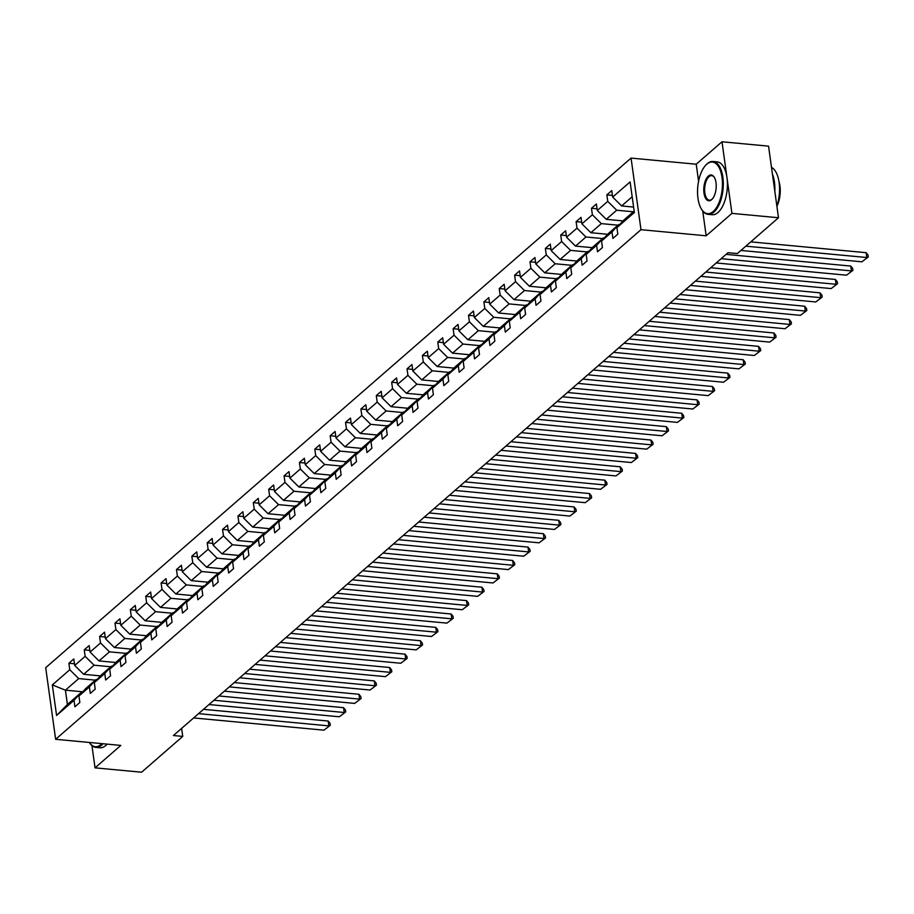 <?xml version="1.0" encoding="UTF-8"?>
<svg xmlns="http://www.w3.org/2000/svg" width="914" height="914" viewBox="0 0 914 914"><rect width="100%" height="100%" fill="white"/><g stroke="black" fill="none" stroke-linecap="round" stroke-linejoin="round"><path stroke-width="1.37" d="M631.06 158.088L45.7 667.7L55.64 739.3L640.988 229.688L631.06 158.088L696.228 164.212L698.582 181.166M702.729 211.02L706.168 235.801L731.931 213.373L722.003 141.784L696.228 164.212M722.003 141.784L768.548 146.149L778.488 217.749L731.931 213.373M91.96 745.63L95.045 767.851L141.601 772.216L182.731 736.41L181.623 728.401M95.364 680.153L78.73 678.588L65.431 690.173L52.338 684.917L69.784 669.734L68.881 663.244L74.48 663.77M82.763 691.795L65.431 690.173L67.419 704.488L80.718 692.903L81.677 692.995M78.73 678.588L69.784 669.734M110.743 666.774L94.096 665.209L83.654 674.304L74.708 665.438L73.805 658.96L68.881 663.244M74.708 665.438L85.151 656.343L84.248 649.865L89.846 650.391M126.109 653.384L109.463 651.831L99.02 660.925L90.075 652.059L89.172 645.581L84.248 649.865M90.075 652.059L100.517 642.965L99.626 636.487L105.213 637.012M141.476 640.006L124.841 638.44L114.399 647.535L105.441 638.68L104.55 632.191L99.626 636.487M105.441 638.68L115.895 629.586L114.993 623.097L120.591 623.622M156.854 626.627L140.208 625.062L129.765 634.156L120.819 625.29L119.917 618.812L114.993 623.097M120.819 625.29L131.262 616.207L130.359 609.718L135.958 610.244M172.22 613.248L155.574 611.683L145.132 620.777L136.186 611.912L135.283 605.434L130.359 609.718M136.186 611.912L146.628 602.817L145.737 596.339L151.324 596.865M187.587 599.858L170.952 598.304L160.51 607.399L151.553 598.533L150.661 592.055L145.737 596.339M151.553 598.533L162.007 589.439L161.104 582.961L166.702 583.486M202.965 586.48L186.319 584.914L175.876 594.009L166.931 585.154L166.028 578.665L161.104 582.961M166.931 585.154L177.373 576.06L176.471 569.571L182.069 570.096M218.332 573.101L201.697 571.536L191.243 580.63L182.297 571.764L181.395 565.286L176.471 569.571M182.297 571.764L192.74 562.681L191.849 556.192L197.435 556.717M233.698 559.722L217.064 558.157L206.621 567.251L197.664 558.385L196.773 551.907L191.849 556.192M197.664 558.385L208.118 549.291L207.215 542.813L212.813 543.339M249.076 546.332L232.43 544.778L221.988 553.873L213.042 545.007L212.139 538.529L207.215 542.813M213.042 545.007L223.484 535.912L222.582 529.434L228.18 529.96M264.443 532.953L247.808 531.388L237.354 540.482L228.409 531.628L227.506 525.139L222.582 529.434M228.409 531.628L238.851 522.534L237.96 516.044L243.547 516.57M279.81 519.575L263.175 518.01L252.732 527.104L243.775 518.238L242.884 511.76L237.96 516.044M243.775 518.238L254.229 509.155L253.327 502.666L258.925 503.191M295.188 506.196L278.542 504.631L268.099 513.725L259.153 504.859L258.251 498.381L253.327 502.666M259.153 504.859L269.596 495.765L268.693 489.287L274.291 489.813M310.554 492.806L293.92 491.252L283.466 500.346L274.52 491.481L273.617 485.003L268.693 489.287M274.52 491.481L284.962 482.386L284.071 475.908L289.658 476.434M325.921 479.427L309.286 477.862L298.844 486.956L289.887 478.102L288.995 471.613L284.071 475.908M289.887 478.102L300.34 469.008L299.438 462.518L305.036 463.044M341.299 466.049L324.653 464.483L314.21 473.578L305.265 464.712L304.362 458.234L299.438 462.518M305.265 464.712L315.707 455.629L314.804 449.14L320.403 449.665M356.666 452.67L340.031 451.105L329.577 460.199L320.631 451.333L319.729 444.855L314.804 449.14M320.631 451.333L331.074 442.239L330.183 435.761L335.769 436.286M372.032 439.28L355.397 437.726L344.955 446.82L335.998 437.955L335.107 431.477L330.183 435.761M335.998 437.955L346.452 428.86L345.549 422.382L351.147 422.908M387.41 425.901L370.764 424.336L360.322 433.43L351.376 424.576L350.473 418.086L345.549 422.382M351.376 424.576L361.818 415.482L360.916 408.992L366.514 409.518M402.777 412.522L386.142 410.957L375.688 420.052L366.743 411.186L365.84 404.708L360.916 408.992M366.743 411.186L377.185 402.103L376.294 395.613L381.881 396.139M418.144 399.144L401.509 397.579L391.066 406.673L382.109 397.807L381.218 391.329L376.294 395.613M382.109 397.807L392.563 388.713L391.66 382.235L397.259 382.76M433.522 385.754L416.875 384.2L406.433 393.294L397.487 384.428L396.585 377.95L391.66 382.235M397.487 384.428L407.93 375.334L407.027 368.856L412.625 369.382M448.888 372.375L432.253 370.81L421.8 379.904L412.854 371.05L411.951 364.56L407.027 368.856M412.854 371.05L423.296 361.955L422.405 355.466L427.992 355.992M464.255 358.996L447.62 357.431L437.178 366.525L428.22 357.66L427.329 351.182L422.405 355.466M428.22 357.66L438.674 348.577L437.772 342.087L443.37 342.613M479.633 345.618L462.987 344.052L452.544 353.147L443.598 344.281L442.696 337.803L437.772 342.087M443.598 344.281L454.041 335.187L453.138 328.709L458.737 329.234M495 332.228L478.365 330.674L467.911 339.768L458.965 330.902L458.063 324.424L453.138 328.709M458.965 330.902L469.408 321.808L468.516 315.33L474.103 315.856M510.366 318.849L493.731 317.284L483.289 326.378L474.332 317.524L473.441 311.034L468.516 315.33M474.332 317.524L484.786 308.429L483.883 301.94L489.481 302.465M525.744 305.47L509.098 303.905L498.656 312.999L489.71 304.134L488.807 297.656L483.883 301.94M489.71 304.134L500.152 295.051L499.25 288.561L504.848 289.087M541.111 292.092L524.476 290.526L514.022 299.621L505.076 290.755L504.174 284.277L499.25 288.561M505.076 290.755L515.519 281.661L514.628 275.183L520.215 275.708M556.477 278.701L539.843 277.148L529.4 286.242L520.443 277.376L519.552 270.898L514.628 275.183M520.443 277.376L530.897 268.282L529.994 261.804L535.593 262.329M571.856 265.323L555.209 263.758L544.767 272.852L535.821 263.997L534.918 257.508L529.994 261.804M535.821 263.997L546.264 254.903L545.361 248.414L550.959 248.939M587.222 251.944L570.587 250.379L560.133 259.473L551.188 250.607L550.285 244.129L545.361 248.414M551.188 250.607L561.63 241.525L560.739 235.035L566.326 235.561M602.589 238.565L585.954 237L575.512 246.095L566.554 237.229L565.663 230.751L560.739 235.035M566.554 237.229L577.008 228.134L576.106 221.656L581.704 222.182M617.967 225.175L601.321 223.622L590.878 232.716L581.932 223.85L581.03 217.372L576.106 221.656M581.932 223.85L592.375 214.756L591.472 208.278L597.071 208.803M633.333 211.797L616.699 210.231L606.245 219.326L597.299 210.471L596.396 203.982L591.472 208.278M597.299 210.471L607.741 201.377L606.85 194.888L612.437 195.413M632.168 196.761L621.623 205.947L612.666 197.081L611.774 190.603L606.85 194.888M612.666 197.081L630.112 181.909L634.35 212.471L616.916 227.655L617.818 234.144L612.883 238.428L611.992 231.95L601.538 241.045L602.44 247.523L597.516 251.807L596.614 245.329L586.171 254.423L587.074 260.901L582.149 265.197L581.247 258.708L570.804 267.802L571.707 274.28L566.771 278.576L565.88 272.098L555.426 281.181L556.329 287.67L551.405 291.954L550.502 285.476L540.06 294.571L540.962 301.049L536.038 305.333L535.136 298.855L524.693 307.949L525.596 314.427L520.66 318.723L519.769 312.234L509.315 321.328L510.218 327.806L505.293 332.102L504.391 325.624L493.948 334.707L494.851 341.196L489.927 345.481L489.024 339.003L478.582 348.097L479.484 354.575L474.549 358.859L473.658 352.381L463.204 361.476L464.106 367.954L459.182 372.249L458.28 365.76L447.837 374.854L448.74 381.332L443.816 385.628L442.913 379.15L432.471 388.233L433.373 394.722L428.438 399.007L427.546 392.529L417.092 401.623L417.995 408.101L413.071 412.385L412.168 405.907L401.726 415.002L402.628 421.48L397.704 425.775L396.802 419.286L386.359 428.38L387.25 434.858L382.326 439.154L381.435 432.676L370.981 441.759L371.884 448.248L366.96 452.533L366.057 446.055L355.615 455.149L356.517 461.627L351.593 465.912L350.69 459.434L340.248 468.528L341.139 475.006L336.215 479.302L335.324 472.812L324.87 481.907L325.772 488.384L320.848 492.68L319.946 486.202L309.503 495.285L310.406 501.775L305.482 506.059L304.579 499.581L294.137 508.675L295.028 515.153L290.104 519.438L289.212 512.96L278.759 522.054L279.661 528.532L274.737 532.828L273.834 526.338L263.392 535.433L264.295 541.911L259.37 546.206L258.468 539.728L248.025 548.811L248.916 555.301L243.992 559.585L243.101 553.107L232.647 562.201L233.55 568.679L228.626 572.964L227.723 566.486L217.281 575.58L218.183 582.058L213.259 586.354L212.356 579.864L201.914 588.959L202.805 595.437L197.881 599.733L196.99 593.255L186.536 602.337L187.439 608.827L182.514 613.111L181.612 606.633L171.169 615.728L172.072 622.206L167.148 626.49L166.245 620.012L155.803 629.106L156.694 635.584L151.77 639.88L150.879 633.391L140.425 642.485L141.327 648.963L136.403 653.259L135.5 646.781L125.058 655.864L125.961 662.353L121.036 666.637L120.134 660.159L109.691 669.254L110.583 675.732L105.658 680.016L104.767 673.538L94.313 682.632L95.216 689.11L90.292 693.406L89.389 686.917L78.947 696.011L79.849 702.489L74.925 706.785L74.023 700.307L56.577 715.479L52.338 684.917M778.488 217.749L737.347 253.555L728.035 252.687L173.42 735.53L182.731 736.41M78.947 696.011L85.642 688.619L96.084 679.525L97.044 679.616M96.084 679.525L89.389 686.917M100.437 675.88L83.654 674.304M94.096 665.209L85.151 656.343M94.313 682.632L101.008 675.24L111.451 666.146L112.422 666.237M111.451 666.146L104.767 673.538M115.804 662.49L99.02 660.925M109.463 651.831L100.517 642.965M109.691 669.254L116.386 661.862L126.829 652.767L127.789 652.859M126.829 652.767L120.134 660.159M131.17 649.111L114.399 647.535M124.841 638.44L115.895 629.586M125.058 655.864L131.753 648.472L142.196 639.377L143.155 639.469M142.196 639.377L135.5 646.781M146.548 635.733L129.765 634.156M140.208 625.062L131.262 616.207M140.425 642.485L147.12 635.093L157.562 625.999L158.533 626.09M157.562 625.999L150.879 633.391M161.915 622.354L145.132 620.777M155.574 611.683L146.628 602.817M155.803 629.106L162.498 621.714L172.94 612.62L173.9 612.711M172.94 612.62L166.245 620.012M177.282 608.964L160.51 607.399M170.952 598.304L162.007 589.439M171.169 615.728L177.864 608.336L188.307 599.241L189.267 599.333M188.307 599.241L181.612 606.633M192.66 595.585L175.876 594.009M186.319 584.914L177.373 576.06M186.536 602.337L193.231 594.945L203.673 585.851L204.645 585.943M203.673 585.851L196.99 593.255M208.026 582.207L191.243 580.63M201.697 571.536L192.74 562.681M201.914 588.959L208.609 581.567L219.052 572.472L220.011 572.564M219.052 572.472L212.356 579.864M223.393 568.828L206.621 567.251M217.064 558.157L208.118 549.291M217.281 575.58L223.976 568.188L234.418 559.094L235.378 559.185M234.418 559.094L227.723 566.486M238.771 555.438L221.988 553.873M232.43 544.778L223.484 535.912M232.647 562.201L239.342 554.809L249.785 545.715L250.756 545.807M249.785 545.715L243.101 553.107M254.138 542.059L237.354 540.482M247.808 531.388L238.851 522.534M248.025 548.811L254.72 541.419L265.163 532.325L266.123 532.416M265.163 532.325L258.468 539.728M269.504 528.68L252.732 527.104M263.175 518.01L254.229 509.155M263.392 535.433L270.087 528.041L280.529 518.946L281.489 519.038M280.529 518.946L273.834 526.338M284.882 515.302L268.099 513.725M278.542 504.631L269.596 495.765M278.759 522.054L285.454 514.662L295.896 505.568L296.867 505.659M295.896 505.568L289.212 512.96M300.249 501.912L283.466 500.346M293.92 491.252L284.962 482.386M294.137 508.675L300.832 501.283L311.274 492.189L312.234 492.28M311.274 492.189L304.579 499.581M315.616 488.533L298.844 486.956M309.286 477.862L300.34 469.008M309.503 495.285L316.198 487.893L326.641 478.799L327.6 478.89M326.641 478.799L319.946 486.202M330.994 475.154L314.21 473.578M324.653 464.483L315.707 455.629M324.87 481.907L331.565 474.515L342.007 465.42L342.978 465.512M342.007 465.42L335.324 472.812M346.36 461.776L329.577 460.199M340.031 451.105L331.074 442.239M340.248 468.528L346.943 461.136L357.385 452.042L358.345 452.133M357.385 452.042L350.69 459.434M361.727 448.386L344.955 446.82M355.397 437.726L346.452 428.86M355.615 455.149L362.31 447.757L372.752 438.663L373.712 438.754M372.752 438.663L366.057 446.055M377.105 435.007L360.322 433.43M370.764 424.336L361.818 415.482M370.981 441.759L377.676 434.367L388.119 425.273L389.09 425.364M388.119 425.273L381.435 432.676M392.472 421.628L375.688 420.052M386.142 410.957L377.185 402.103M386.359 428.38L393.054 420.988L403.497 411.894L404.456 411.986M403.497 411.894L396.802 419.286M407.838 408.25L391.066 406.673M401.509 397.579L392.563 388.713M401.726 415.002L408.421 407.61L418.863 398.515L419.823 398.607M418.863 398.515L412.168 405.907M423.216 394.859L406.433 393.294M416.875 384.2L407.93 375.334M417.092 401.623L423.788 394.231L434.23 385.137L435.201 385.228M434.23 385.137L427.546 392.529M438.583 381.481L421.8 379.904M432.253 370.81L423.296 361.955M432.471 388.233L439.166 380.841L449.608 371.747L450.568 371.838M449.608 371.747L442.913 379.15M453.95 368.102L437.178 366.525M447.62 357.431L438.674 348.577M447.837 374.854L454.532 367.462L464.975 358.368L465.934 358.459M464.975 358.368L458.28 365.76M469.328 354.723L452.544 353.147M462.987 344.052L454.041 335.187M463.204 361.476L469.899 354.084L480.341 344.989L481.312 345.081M480.341 344.989L473.658 352.381M484.694 341.333L467.911 339.768M478.365 330.674L469.408 321.808M478.582 348.097L485.277 340.705L495.719 331.611L496.679 331.702M495.719 331.611L489.024 339.003M500.061 327.955L483.289 326.378M493.731 317.284L484.786 308.429M493.948 334.707L500.644 327.315L511.086 318.221L512.046 318.312M511.086 318.221L504.391 325.624M515.439 314.576L498.656 312.999M509.098 303.905L500.152 295.051M509.315 321.328L516.01 313.936L526.453 304.842L527.424 304.933M526.453 304.842L519.769 312.234M530.806 301.197L514.022 299.621M524.476 290.526L515.519 281.661M524.693 307.949L531.388 300.557L541.831 291.463L542.79 291.555M541.831 291.463L535.136 298.855M546.172 287.807L529.4 286.242M539.843 277.148L530.897 268.282M540.06 294.571L546.755 287.179L557.197 278.085L558.157 278.176M557.197 278.085L550.502 285.476M561.55 274.428L544.767 272.852M555.209 263.758L546.264 254.903M555.426 281.181L562.121 273.789L572.564 264.694L573.535 264.786M572.564 264.694L565.88 272.098M576.917 261.05L560.133 259.473M570.587 250.379L561.63 241.525M570.804 267.802L577.499 260.41L587.942 251.316L588.902 251.407M587.942 251.316L581.247 258.708M592.283 247.671L575.512 246.095M585.954 237L577.008 228.134M586.171 254.423L592.866 247.031L603.309 237.937L604.268 238.028M603.309 237.937L596.614 245.329M607.661 234.281L590.878 232.716M601.321 223.622L592.375 214.756M601.538 241.045L608.233 233.653L618.675 224.558L619.646 224.65M618.675 224.558L611.992 231.95M623.028 220.902L606.245 219.326M616.699 210.231L607.741 201.377M616.916 227.655L623.611 220.263L634.156 211.077M95.045 767.851L120.808 745.413L55.64 739.3M706.168 235.801L640.988 229.688M633.608 207.078L621.623 205.947M80.718 692.903L74.023 700.307M56.577 715.479L67.419 704.488M745.847 246.163L866.815 257.52L866.152 252.687L750.794 241.856M740.923 250.447L861.891 261.815L868.3 256.948L861.891 261.815M866.152 252.687L868.026 255.006L868.3 256.948M713.274 211.465A25.912 12.27 -84.6 0 0 722.014 177.396A25.912 12.27 -84.6 0 0 706.716 164.257A25.912 12.27 -84.6 0 0 705.459 165.503A25.912 12.27 -84.6 0 0 701.381 208.986A25.912 12.27 -84.6 0 0 713.274 211.465M705.688 165.251A26.552 12.579 95.4 0 1 705.905 165A26.552 12.579 95.4 0 1 707.196 163.732A26.552 12.579 95.4 0 1 713.034 161.481A26.552 12.579 95.4 0 1 723.305 183.006A26.552 12.579 95.4 0 1 713.914 212.105A26.552 12.579 95.4 0 1 708.076 214.344A26.552 12.579 95.4 0 1 701.724 209.557A26.552 12.579 95.4 0 1 701.552 209.272M711.629 199.663A12.956 6.135 95.4 0 1 703.986 193.094A12.956 6.135 95.4 0 1 708.361 176.059A12.956 6.135 95.4 0 1 714.302 177.293A12.956 6.135 95.4 0 1 712.257 199.046A12.956 6.135 95.4 0 1 711.629 199.663M714.474 177.59A12.316 5.838 -84.6 0 0 711.709 175.648A12.316 5.838 -84.6 0 0 708.99 176.688A12.316 5.838 -84.6 0 0 704.637 190.192A12.316 5.838 -84.6 0 0 709.401 200.177A12.316 5.838 -84.6 0 0 712.109 199.138A12.316 5.838 -84.6 0 0 712.486 198.784M771.507 167.411A26.552 12.579 95.4 0 1 776.866 206.096M772.421 174.071A26.552 12.579 95.4 0 1 774.832 191.426M778.945 181.429A19.114 9.06 95.4 0 1 776.9 206.335M713.034 161.481L717.136 161.869A26.552 12.579 95.4 0 1 727.407 183.394A26.552 12.579 95.4 0 1 718.004 212.482A26.552 12.579 95.4 0 1 712.166 214.733L708.076 214.344M103.042 743.745A26.552 12.579 95.4 0 1 101.648 745.127A26.552 12.579 95.4 0 1 95.81 747.378A26.552 12.579 95.4 0 1 89.469 742.591A26.552 12.579 95.4 0 1 89.389 742.465A25.912 12.27 -84.6 0 0 101.008 744.499A25.912 12.27 -84.6 0 0 101.911 743.642M107.132 744.133A26.552 12.579 95.4 0 1 105.75 745.516A26.552 12.579 95.4 0 1 99.912 747.766L95.81 747.378M721.157 258.673L851.448 270.91L850.774 266.065L726.116 254.366M716.233 262.958L846.524 275.194L852.933 270.327L846.524 275.194M850.774 266.065L852.659 268.385L852.933 270.327M705.791 272.052L836.082 284.288L835.407 279.456L710.738 267.745M700.867 276.336L831.157 288.573L837.555 283.706L831.157 288.573M835.407 279.456L837.293 281.775L837.555 283.706M690.424 285.431L820.703 297.667L820.041 292.834L695.371 281.124M685.5 289.727L815.779 301.963L822.189 297.084L815.779 301.963M820.041 292.834L821.914 295.153L822.189 297.084M675.046 298.821L805.337 311.046L804.663 306.213L680.005 294.502M670.122 303.105L800.413 315.341L806.822 310.474L800.413 315.341M804.663 306.213L806.548 308.532L806.822 310.474M659.679 312.2L789.97 324.436L789.296 319.592L664.627 307.892M654.755 316.484L785.046 328.72L791.444 323.853L785.046 328.72M789.296 319.592L791.181 321.911L791.444 323.853M644.313 325.578L774.592 337.814L773.93 332.982L649.26 321.271M639.389 329.863L769.668 342.099L776.077 337.232L769.668 342.099M773.93 332.982L775.803 335.301L776.077 337.232M628.935 338.957L759.226 351.193L758.551 346.36L633.893 334.65M624.011 343.253L754.301 355.489L760.711 350.61L754.301 355.489M758.551 346.36L760.437 348.68L760.711 350.61M613.568 352.347L743.859 364.572L743.185 359.739L618.515 348.028M608.644 356.631L738.935 368.868L745.333 364.001L738.935 368.868M743.185 359.739L745.07 362.058L745.333 364.001M598.202 365.726L728.481 377.962L727.818 373.118L603.149 361.418M593.277 370.01L723.557 382.246L729.966 377.379L723.557 382.246M727.818 373.118L729.692 375.437L729.966 377.379M582.824 379.104L713.114 391.341L712.44 386.508L587.782 374.797M577.899 383.389L708.19 395.625L714.599 390.758L708.19 395.625M712.44 386.508L714.325 388.827L714.599 390.758M567.457 392.483L697.748 404.719L697.074 399.886L572.404 388.176M562.533 396.779L692.823 409.015L699.221 404.137L692.823 409.015M697.074 399.886L698.959 402.206L699.221 404.137M552.09 405.873L682.37 418.098L681.707 413.265L557.037 401.554M547.166 410.158L677.445 422.394L683.855 417.527L677.445 422.394M681.707 413.265L683.581 415.584L683.855 417.527M536.712 419.252L667.003 431.488L666.329 426.644L541.671 414.945M531.788 423.536L662.079 435.772L668.488 430.905L662.079 435.772M666.329 426.644L668.214 428.963L668.488 430.905M521.346 432.63L651.636 444.867L650.962 440.034L526.293 428.323M516.421 436.915L646.712 449.151L653.11 444.284L646.712 449.151M650.962 440.034L652.847 442.353L653.11 444.284M505.979 446.009L636.258 458.245L635.596 453.413L510.926 441.702M501.055 450.305L631.334 462.541L637.744 457.663L631.334 462.541M635.596 453.413L637.469 455.732L637.744 457.663M490.601 459.399L620.892 471.624L620.218 466.791L495.559 455.081M485.677 463.684L615.967 475.92L622.377 471.053L615.967 475.92M620.218 466.791L622.103 469.111L622.377 471.053M475.234 472.778L605.525 485.014L604.851 480.17L480.181 468.471M470.31 477.062L600.601 489.298L606.999 484.431L600.601 489.298M604.851 480.17L606.736 482.489L606.999 484.431M459.868 486.157L590.147 498.393L589.484 493.56L464.815 481.849M454.944 490.441L585.223 502.677L591.632 497.81L585.223 502.677M589.484 493.56L591.358 495.879L591.632 497.81M444.49 499.535L574.78 511.771L574.106 506.939L449.448 495.228M439.565 503.831L569.856 516.067L576.266 511.189L569.856 516.067M574.106 506.939L575.991 509.258L576.266 511.189M429.123 512.925L559.414 525.15L558.74 520.317L434.07 508.607M424.199 517.21L554.49 529.446L560.888 524.579L554.49 529.446M558.74 520.317L560.625 522.637L560.888 524.579M413.756 526.304L544.036 538.54L543.373 533.696L418.703 521.997M408.832 530.588L539.111 542.825L545.521 537.958L539.111 542.825M543.373 533.696L545.247 536.015L545.521 537.958M398.378 539.683L528.669 551.919L527.995 547.086L403.337 535.376M393.454 543.967L523.745 556.203L530.154 551.336L523.745 556.203M527.995 547.086L529.88 549.405L530.154 551.336M383.012 553.061L513.302 565.298L512.628 560.465L387.959 548.754M378.088 557.357L508.378 569.593L514.776 564.715L508.378 569.593M512.628 560.465L514.513 562.784L514.776 564.715M367.645 566.452L497.924 578.676L497.262 573.843L372.592 562.133M362.721 570.736L493 582.972L499.41 578.105L493 582.972M497.262 573.843L499.135 576.163L499.41 578.105M352.267 579.83L482.558 592.066L481.884 587.222L357.225 575.523M347.343 584.115L477.634 596.351L484.043 591.484L477.634 596.351M481.884 587.222L483.769 589.541L484.043 591.484M336.9 593.209L467.191 605.445L466.517 600.612L341.847 588.902M331.976 597.493L462.267 609.729L468.665 604.862L462.267 609.729M466.517 600.612L468.402 602.932L468.665 604.862M321.534 606.588L451.813 618.824L451.15 613.991L326.481 602.28M316.61 610.883L446.889 623.12L453.298 618.241L446.889 623.12M451.15 613.991L453.024 616.31L453.298 618.241M306.156 619.978L436.446 632.202L435.772 627.37L311.114 615.659M301.232 624.262L431.522 636.498L437.932 631.631L431.522 636.498M435.772 627.37L437.657 629.689L437.932 631.631M290.789 633.356L421.08 645.592L420.406 640.748L295.736 629.049M285.865 637.641L416.156 649.877L422.554 645.01L416.156 649.877M420.406 640.748L422.291 643.068L422.554 645.01M275.422 646.735L405.702 658.971L405.039 654.138L280.37 642.428M270.498 651.019L400.778 663.256L407.187 658.388L400.778 663.256M405.039 654.138L406.913 656.458L407.187 658.388M260.044 660.114L390.335 672.35L389.661 667.517L265.003 655.806M255.12 664.409L385.411 676.646L391.82 671.767L385.411 676.646M389.661 667.517L391.546 669.836L391.82 671.767M244.678 673.504L374.969 685.729L374.294 680.896L249.625 669.185M239.754 677.788L370.044 690.024L376.442 685.157L370.044 690.024M374.294 680.896L376.18 683.215L376.442 685.157M229.311 686.882L359.59 699.119L358.928 694.274L234.258 682.575M224.387 691.167L354.666 703.403L361.076 698.536L354.666 703.403M358.928 694.274L360.802 696.594L361.076 698.536M213.933 700.261L344.224 712.497L343.55 707.664L218.892 695.954M209.009 704.545L339.3 716.782L345.709 711.915L339.3 716.782M343.55 707.664L345.435 709.984L345.709 711.915M198.567 713.64L328.857 725.876L328.183 721.043L203.514 709.333M193.642 717.936L323.933 730.172L330.331 725.293L323.933 730.172M328.183 721.043L330.068 723.362L330.331 725.293M701.381 208.986L701.724 209.557"/></g></svg>
